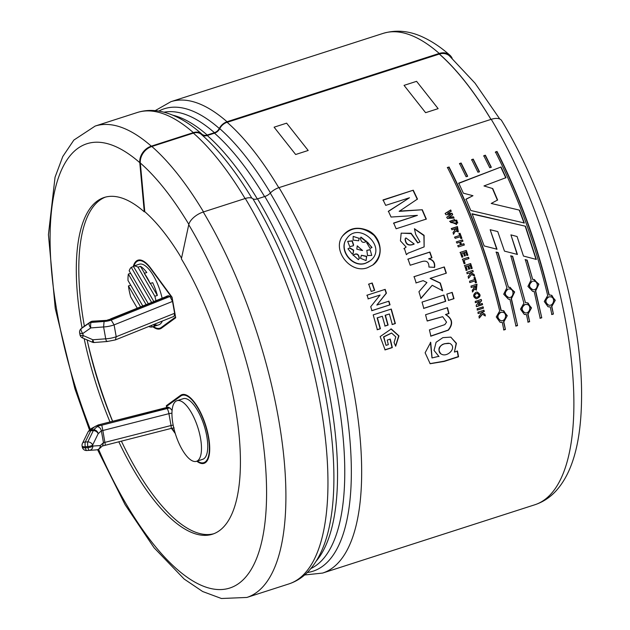 <?xml version="1.0" encoding="UTF-8"?>
<svg xmlns="http://www.w3.org/2000/svg" width="630" height="630" viewBox="0 0 630 630"><rect width="100%" height="100%" fill="white"/><g stroke="black" fill="none" stroke-linecap="round" stroke-linejoin="round"><path stroke-width="0.94" d="M110.557 318.914L165.659 296.793A4.245 2.173 -111.9 0 1 166.54 296.777A8.489 2.756 -10.1 0 0 168.556 295.753L169.942 296.486L111.195 320.079A8.434 2.733 -10.1 0 1 104.076 321.465L103.603 326.946L90.814 327.915A4.245 1.189 -94.3 0 1 91.122 322.45L92.193 321.473A4.245 1.189 -94.3 0 1 92.571 321.19L107.25 320.323L92.193 321.473A4.245 3.567 -132.3 0 0 90.374 322.024A4.245 1.717 -124.9 0 1 90.468 321.946A4.245 1.717 -124.9 0 1 90.665 321.851M107.391 320.064L111.66 318.811L166.54 296.777M168.556 295.753L167.037 296.084M169.942 296.486L172.518 301.416L174.628 313.275L174.116 316.323L115.416 339.901L107.139 341.515L94.256 342.5A4.245 1.189 85.7 0 1 92.925 339.775L92.24 342.161A4.245 4.245 0 0 0 94.256 342.5M111.203 320.079L114.101 324.875L116.211 336.735L115.408 339.893M172.077 297.376L172.518 301.416L114.101 324.875A12.679 4.111 -10.1 0 1 103.603 326.946L105.714 338.806C106.202 341.113 106.832 341.925 107.596 341.232M104.076 321.465L91.122 322.45A4.245 3.567 -132.3 0 0 89.302 323.001L81.286 328.592A4.245 3.567 -132.3 0 0 80.947 328.86A4.245 4.245 0 0 0 79.624 332.742A4.245 1.378 169.9 0 0 82.798 333.514A4.245 1.717 -124.9 0 1 81.286 328.592L82.357 327.616A4.245 3.567 -132.3 0 0 82.026 327.884A4.245 4.245 0 0 1 82.451 327.537A4.245 1.717 -124.9 0 1 82.554 327.474M168.556 407.271L98.256 424.935L167.974 407.169L169.95 407.996L172.084 410.421M176.967 400.711L183.236 398.695A31.831 11.663 72.2 0 1 204.089 425.423A31.831 11.663 72.2 0 1 202.742 459.301L196.473 461.317A31.831 11.663 72.2 0 1 179.889 445.284A31.831 11.663 72.2 0 1 172.037 411.012A31.831 11.663 72.2 0 1 176.967 400.711A31.831 11.663 72.2 0 1 197.82 427.439A31.831 11.663 72.2 0 1 196.473 461.317M175.006 432.597L171.832 428.274M166.895 407.445L166.69 406.295L180.747 396.05A35.374 12.954 72.2 0 1 182.149 395.325A35.374 12.954 72.2 0 1 205.317 425.029A35.374 12.954 72.2 0 1 203.821 462.664A35.374 12.954 72.2 0 1 197.363 461.034M175.597 317.142L174.628 313.275L116.211 336.735A12.679 4.111 169.9 0 1 105.714 338.806L92.925 339.775L83.16 335.538L82.475 337.916L92.24 342.161M135.23 265.537A31.831 11.663 72.2 0 1 135.521 265.427A31.831 11.663 72.2 0 1 135.82 265.348L133.316 266.151A31.831 11.663 72.2 0 1 137.986 267.167L154.846 296.242A31.831 11.663 72.2 0 1 155.956 300.683M133.316 266.151L153.838 301.534M144.286 273.325A31.831 11.663 72.2 0 1 150.176 283.484L144.286 273.325L146.79 272.522A31.831 11.663 -107.8 0 0 140.49 266.356L137.986 267.167M150.389 283.413L157.358 295.431A31.831 11.663 -107.8 0 0 152.68 282.681L150.176 283.484M135.521 265.427L139.277 264.222A31.831 11.663 72.2 0 1 161.115 294.226A31.831 11.663 72.2 0 1 162.123 298.211M162.335 321.056A31.831 11.663 72.2 0 1 158.784 324.828L155.027 326.033A31.831 11.663 72.2 0 1 154.728 326.12L152.224 326.931A31.831 11.663 72.2 0 1 148.735 326.521M157.358 295.431L154.846 296.242M155.783 323.686A31.831 11.663 72.2 0 1 154.279 325.781L156.783 324.978A31.831 11.663 72.2 0 1 155.027 326.033M137.269 308.188L130.686 296.84A31.831 11.663 72.2 0 1 128.441 285.933L130.741 285.201M142.79 305.975L128.008 280.492A31.831 11.663 72.2 0 1 128.362 274.058L130.654 273.318M148.31 303.755L129.174 270.758A31.831 11.663 72.2 0 1 131.253 267.301L133.552 266.561M152.224 326.931L151.373 325.458M140.584 306.857L128.441 285.933M151.625 302.424L131.253 267.301M153.578 324.576L154.279 325.781M146.105 304.644L128.362 274.058M154.728 326.12L154.492 325.71M169.95 407.996A8.489 2.756 -10.1 0 0 167.06 408.563A4.245 0.89 75.7 0 1 168.919 413.666L102.84 430.503L105.32 444.945M167.06 408.563L101.808 425.179L102.84 430.503A1.795 0.583 -10.1 0 0 101.359 430.81L103.47 442.669L102.659 445.694L99.32 448.741A4.245 3.567 -132.3 0 0 100.288 445.567L92.854 446.048L92.665 445.001L98.178 433.708L101.359 430.81C100.745 428.353 99.351 426.943 97.177 426.581L93.65 429.794L91.074 429.991A4.245 3.567 -132.3 0 0 88.917 430.802A4.245 3.567 -132.3 0 0 88.302 431.589M98.249 424.935L91.531 428.431L93.728 427.573L91.074 429.991A4.245 1.189 -94.3 0 0 90.767 430.747A4.245 2.898 -154 0 0 87.964 432.078L82.451 443.378A4.245 4.245 0 0 0 82.089 445.977A4.245 1.378 169.9 0 0 85.263 446.749L85.444 447.804A4.245 1.378 169.9 0 1 82.278 447.032A4.245 4.245 0 0 0 86.727 450.521A4.245 3.827 86.2 0 0 86.767 450.521A4.245 1.189 -94.3 0 1 85.444 447.804L88.019 447.607L87.83 446.552A4.245 1.378 -10.1 0 0 92.665 445.001A4.245 2.898 26 0 0 87.838 441.843A4.245 1.189 85.7 0 0 87.83 446.552L85.263 446.749A4.245 1.189 85.7 0 1 85.263 442.04A4.245 2.898 -154 0 0 82.451 443.378M118.787 441.764A176.857 64.788 -107.8 0 0 212.53 534.185A176.857 64.788 -107.8 0 0 213.294 533.925A176.857 64.788 -107.8 0 0 238.384 428.565A176.857 64.788 -107.8 0 0 181.385 258.867L188.74 224.721A14.293 7.127 -30.9 0 1 203.262 212.003L245.306 198.474A11.316 5.646 -30.9 0 1 252.827 198.694A7.072 3.528 149.1 0 0 257.528 198.836L264.797 196.497A7.072 3.528 149.1 0 0 270.262 193.087A11.316 5.646 -30.9 0 1 279.011 187.622A247.598 90.696 72.2 0 1 358.966 426.573A247.598 90.696 72.2 0 1 322.615 573.072L534.846 504.764A247.598 90.696 -107.8 0 0 571.19 358.265A247.598 90.696 -107.8 0 0 491.242 119.322L279.011 187.622M491.242 119.322A14.293 7.127 -30.9 0 1 501.637 120.621C548.226 197.221 582.277 314.236 581.577 396.16C581.395 440.669 572.914 472.201 556.133 490.77C550.132 497.385 543.036 502.047 534.846 504.764M490.951 119.416A246.889 90.444 -107.8 0 0 439.315 54.07L227.068 122.354M227.013 121.74L439.244 53.432L439.299 54.054M417.422 215.365L391.049 217.043L388.426 211.239L409.469 197.765L385.694 205.372L383.079 199.915L413.264 190.197L417.462 199.048L399.176 211.365L422.305 209.751L426.321 219.067L396.136 228.777L393.679 223.028L417.422 215.365L393.498 223.28M413.264 190.197L382.93 200.23M417.296 199.332L413.115 190.512M399.341 211.089L422.305 209.751M409.469 197.765L388.253 211.523M439.307 53.952A247.023 90.492 72.2 0 1 490.998 119.393M472.114 213.767L525.483 226.233L536.327 259.426L523.459 256.048L517.08 236.518L510.914 234.872L517.411 254.433L504.473 251.126L497.747 231.572L490.164 229.722L497.007 249.22L484.171 245.944L472.114 213.767M515.97 326.08L509.875 299.218L508.449 299.203L503.693 294.202L506.898 287.745L496.219 252.079L498.109 252.567L508.457 287.248L509.331 287.209L514.655 291.958L511.434 298.714L517.537 325.584L515.97 326.08M534.114 291.414L532.689 291.406L527.924 286.406L531.137 279.948L525.318 259.631L527.176 260.119L532.697 279.444L533.563 279.405L538.894 284.161L535.673 290.91L541.769 317.78L540.209 318.284L534.114 291.414L532.933 291.43M466.106 176.754L459.569 163.516L461.128 163.02L467.633 176.172L466.106 176.754M489.762 167.737L483.808 155.72L485.368 155.216L491.282 167.155L489.762 167.737M428.935 267.049C428.983 261.859 426.439 260.103 421.297 261.765L410.209 265.23L408.012 259.072L429.912 252.024L431.959 257.725L428.841 258.733C433.314 259.82 435.235 262.694 434.613 267.364L428.935 267.049M422.029 302.093L443.937 295.037L445.717 301.321L423.817 308.377L422.029 302.093M425.557 314.748L447.458 307.692L448.993 313.519L445.78 314.559C452.56 318.764 453.435 323.97 448.387 330.167L430.904 336.16L429.424 329.899L444.851 324.607L446.552 322.174L442.701 316.693L427.203 321.024L425.557 314.748M371.204 291.43L368.731 284.114L372.22 282.988L374.685 290.304L371.204 291.43M373.196 314.882L391.293 309.054L395.372 323.536L392.309 324.521L389.379 313.992L385.395 315.276L388.119 325.064L385.064 326.049L382.331 316.26L377.401 317.843L380.433 328.742L377.37 329.726L373.196 314.882M448.938 217.192L453.537 216.783L454.049 218.035L447.41 218.492L446.851 217.13L450.859 214.468L445.843 214.704L445.276 213.35L450.702 209.971L451.238 211.239L447.473 213.483L452.088 213.263L452.71 214.767L448.741 217.413L453.34 216.996L453.852 218.248M457.774 222.949L456.781 223.264L456.372 222.24L457.364 221.917L457.774 222.949M451.419 228.501L457.459 226.564L458.341 231.911L455.435 231.123L453.6 234.139L453.017 232.62C456.002 228.312 454.34 231.178 454.435 228.958L451.915 229.769L451.419 228.501M456.474 241.841L462.507 239.896L462.971 241.18L460.593 241.952L461.506 244.464L463.885 243.7L464.349 244.991L458.309 246.936L457.852 245.645L460.483 244.794L459.577 242.274L456.939 243.125L456.474 241.841M462.562 259.206L468.539 257.284L468.972 258.591L464.019 260.182L465.09 263.419L464.066 263.742L462.562 259.206M470.602 272.585L474.083 274.381L474.626 276.153L471.539 274.452L468.626 278.216L468.114 276.515L470.389 273.814L469.059 273.081L467.232 273.672L466.822 272.357L472.854 270.412L473.264 271.727L470.35 272.648L473.012 271.79L472.602 270.475M476.997 284.169L476.327 290.123L474.666 288.863L472.634 291.966L472.193 290.391C475.461 285.941 473.587 288.918 473.87 286.618L471.342 287.43L470.964 286.107L476.997 284.169M479.469 301.384L475.524 302.652L475.201 301.423L481.241 299.486L481.572 300.77L478.241 304.731L482.265 303.44L482.58 304.66L476.548 306.605L476.209 305.282L479.469 301.384L475.248 302.628M477.942 312.165L483.974 310.22L484.297 311.535L481.627 312.393L484.935 314.189L485.352 315.953L482.438 314.26L479.351 318.024L478.95 316.323L481.351 313.63L480.091 312.889L478.264 313.48L477.942 312.165M367.558 267.687C350.343 274.349 331.671 249.897 342.633 235.888C348.918 228.139 357.218 226.296 367.558 230.359C381.709 236.258 384.662 257.103 372.802 265.002L367.558 267.687M477.099 308.779L483.131 306.834L483.462 308.157L477.43 310.102L477.099 308.779M475.965 292.281L477.186 292.052C481.265 294.588 480.989 296.84 476.367 298.801C472.886 296.974 472.752 294.801 475.965 292.281M469.523 281.208L474.54 279.594L473.965 277.665L474.981 277.334L476.516 282.516L475.5 282.839L474.933 280.909L469.917 282.524L469.523 281.208M464.641 265.498L470.673 263.553L472.209 268.349L471.185 268.679L470.074 265.191L468.744 265.616L469.783 268.868L468.759 269.191L467.72 265.947L466.082 266.474L467.232 270.089L466.216 270.412L464.641 265.498M464.357 252.48L465.46 255.701L464.444 256.032L463.341 252.811L461.695 253.339L462.924 256.922L461.9 257.253L460.231 252.37L466.263 250.425L467.893 255.189L466.877 255.52L465.688 252.055L464.129 252.598L465.224 255.811M454.702 237.069L459.719 235.455L459.01 233.588L460.034 233.257L461.908 238.282L460.892 238.612L460.191 236.73L455.183 238.345L454.702 237.069M457.041 221.106L456.049 221.429L455.64 220.405L456.632 220.083L457.041 221.106M456.624 224.445L449.678 221.35L454.639 219.484L455.144 220.736L450.663 222.327L456.12 223.177L456.624 224.445M394.065 342.547L395.805 336.877L391.647 333.073L383.804 336.908L386.048 345.374L388.332 344.642L387.23 340.09L390.285 339.105L392.325 347.587L385.119 349.902L380.15 336.601L391.285 328.923L398.955 335.9L395.664 346.224L394.065 342.547M380.087 295.029L368.266 298.833L367.085 295.186L385.182 289.359L386.418 293.178L376.834 305.046L388.923 301.156L390.041 304.825L371.936 310.653L370.731 306.684L380.087 295.029L368.014 298.911M439 356.58L434.023 350.414L436.078 342.279L442.874 337.641L450.757 337.121L456.435 343.303L454.435 352.068L457.49 351.083L458.561 356.777L444.15 361.431L430.164 363.731L425.124 352.776L430.715 342.358L432.078 357.942L438.519 356.375M448.615 300.392L446.827 294.108L452.214 292.375L454.002 298.659L448.615 300.392M414.123 276.657L444.308 266.939L446.347 273.168L430.353 278.318L440.346 283.035L442.685 290.784L432.204 285.303L420.966 298.439L418.942 291.714L426.919 282.571L423.155 280.634L416.162 282.886L414.123 276.657M404.09 248.582L406.137 247.031L400.428 240.873L401.168 233.187L411.114 233.234L417.942 242.778L419.966 241.841L415.69 234.391L414.422 228.706L424.092 235.313L424.124 246.889L408.043 253.197L406.389 254.67L404.35 248.354M477.934 172.242L471.689 159.618L473.248 159.114L479.454 171.659L477.934 172.242M550.258 306.936L548.005 306.731L544.273 301.502L547.675 295.533C535.405 244.298 517.994 196.442 495.456 151.972L497.015 151.468C519.553 195.93 536.957 243.786 549.234 295.037L551.085 295.123L555.274 300.25L551.817 306.432L553.416 314.031L551.856 314.535L550.258 306.936L548.447 306.849M525.467 302.683L527.31 302.778L531.507 307.897L528.05 314.079L529.649 321.678L528.09 322.182L526.491 314.583L524.239 314.378L520.506 309.149L523.908 303.188L510.812 255.819L512.678 256.3L525.467 302.683L512.434 256.371L510.56 255.89M449.009 166.918C471.547 211.381 488.951 259.237 501.228 310.488L503.079 310.574L507.268 315.701L503.819 321.883L505.417 329.482L503.858 329.986L502.26 322.379L499.999 322.182L496.267 316.945L499.669 310.984C487.399 259.741 469.988 211.885 447.45 167.422L448.875 167.265L447.316 167.761M524.317 222.996L470.783 210.491L465.995 199.159L472.973 195.702L463.357 193.189L458.75 183.125L501.047 166.989L505.984 177.66L483.974 185.945L492.755 188.575L497.621 200.001L491.211 203.451L519.529 210.152L524.317 222.996M227.076 122.252A247.031 90.492 72.2 0 1 278.712 187.59M87.499 341.68A205.152 75.151 -107.8 0 0 100.257 387.198A205.152 75.151 -107.8 0 0 112.636 421.273M152.854 326.726A36.075 13.214 -107.8 0 0 160.083 328.868A36.075 13.214 -107.8 0 0 161.516 328.135L175.707 317.788L172.053 297.218L150.893 268.404A36.075 13.214 -107.8 0 0 137.978 260.182A36.075 13.214 -107.8 0 0 133.355 266.136M133.339 266.199A36.075 13.214 -107.8 0 0 133.206 266.671M175.29 433.55L171.47 428.353M166.627 407.515L166.312 405.736L180.503 395.388A36.075 13.214 72.2 0 1 181.928 394.656A36.075 13.214 72.2 0 1 205.569 424.951A36.075 13.214 72.2 0 1 204.041 463.341A36.075 13.214 72.2 0 1 196.82 461.207M485.368 155.216L483.667 156.067M491.132 167.462L485.226 155.563M426.132 219.295L422.131 210.011M414.186 243.991L405.885 237.904L405.271 238.802C405.783 244.369 408.76 246.094 414.186 243.991L413.973 244.172C408.516 246.298 405.547 244.574 405.066 238.998L405.752 238.045M419.848 241.936L417.729 242.959L411.114 233.643L401.223 233.124M406.137 247.031L403.885 248.763M406.374 254.622L408.413 252.937M424.116 246.889L423.911 235.565L414.477 228.926M434.377 267.474C434.991 262.828 433.07 259.954 428.613 258.859L428.841 258.733M431.731 257.859L429.691 252.173L407.783 259.221M442.425 290.816L440.087 283.098L430.109 278.397L446.103 273.247L444.071 267.033L413.886 276.751M415.918 282.964L422.911 280.712M420.706 298.478L432.204 285.303M423.549 308.377L445.449 301.329L443.67 295.068M448.347 300.4L453.734 298.667L451.954 292.399M427.179 320.914L442.591 316.685M430.621 336.089L448.095 330.096C453.159 323.914 452.293 318.717 445.497 314.527L448.717 313.496L447.19 307.684M441.016 353.95C437.385 349.485 438.567 346.075 444.544 343.72L448.56 343.192M454.435 352.068L456.183 343.389L450.891 337.168M431.983 357.903L430.424 342.271M429.983 363.636L444.119 361.187L458.254 356.627L457.183 350.949M444.843 343.822C439.701 344.035 436.488 352.194 441.764 354.328C447.568 357.344 457.49 347.61 449.788 343.389L444.544 343.72M374.44 290.399L371.983 283.106L368.503 284.224M371.684 310.692L389.781 304.873L388.671 301.211M376.834 305.046L386.174 293.257L384.938 289.446L366.841 295.273M377.102 329.718L380.158 328.734L377.142 317.866L382.331 316.26M384.788 326.041L387.852 325.056L385.127 315.291L389.379 313.992M392.041 324.513L395.097 323.529L391.033 309.086M386.048 345.374L383.528 336.861L391.49 333.057M395.577 346.02L398.664 335.829L390.876 328.899M384.835 349.839L392.041 347.516L390.002 339.058M452.513 214.987L451.891 213.491L447.473 213.483M451.048 211.475L450.513 210.207L445.087 213.586M450.859 214.468L446.654 217.35M454.947 220.941L454.443 219.689L449.592 221.445M456.419 224.634L455.915 223.374L450.568 222.437M457.569 223.146L457.159 222.122L456.167 222.445M456.837 221.311L456.427 220.287L455.435 220.61M457.317 230.879L455.191 228.832L457.443 230.785L456.931 228.155L455.395 228.643M458.223 231.998L457.246 226.753L451.214 228.69M453.387 234.313L455.435 231.123M459.719 235.455L454.482 237.234M461.688 238.439L459.813 233.431L458.798 233.754M462.751 241.329L462.278 240.054L456.246 241.991M460.483 244.794L457.624 245.787M464.121 245.125L463.656 243.841L461.278 244.605L460.593 241.952M467.657 255.3L466.027 250.551L459.995 252.488M462.688 257.032L461.695 253.339M468.736 258.686L468.303 257.386L462.326 259.308M464.845 263.505L464.019 260.182M470.941 268.75L471.957 268.419L470.429 263.639L464.389 265.577M465.964 270.483L466.988 270.16L466.082 266.474M468.515 269.262L469.531 268.939L468.744 265.616M474.366 276.2L473.831 274.436L470.35 272.648M466.98 273.727L469.059 273.081M468.373 278.263L471.539 274.452M469.657 282.555L474.933 280.909M475.233 282.87L476.256 282.539L474.721 277.381M476.044 288.721L474.563 286.327L476.359 285.815L474.563 286.327M476.201 290.123L476.752 284.248M471.083 287.445L473.87 286.618M472.366 291.974L474.666 288.863M474.831 286.303L476.13 288.729L476.359 285.815M476.02 297.384C473.988 296.234 474.02 294.982 476.115 293.627L477.13 293.462M476.319 298.793C480.69 296.864 480.91 294.62 476.973 292.06M476.382 293.627C474.217 294.966 474.209 296.234 476.351 297.415C479.398 296.502 479.729 295.179 477.343 293.446L476.115 293.627M476.272 306.574L482.304 304.629L481.989 303.408M478.241 304.731L481.296 300.746L480.966 299.463M477.146 310.055L483.178 308.109L482.848 306.794M477.981 313.425L480.091 312.889M479.06 317.953L482.438 314.26M485.069 315.89L484.651 314.126L481.344 312.338L484.013 311.48L483.69 310.173M369.03 261.623L365.613 263.253C352.461 268.349 338.113 249.897 346.445 239.061M372.7 265.08C381.977 256.221 382.434 246.338 374.078 235.439C362.337 226.005 351.816 226.217 342.507 236.069M365.833 263.08L370.416 260.647C387.907 247.275 358.816 220.736 346.902 238.384C337.987 249.078 352.438 268.349 365.833 263.08L365.613 263.253M352.997 253.717L353.485 250.37L349.579 248.055L348.012 248.74M352.359 254.173L347.949 248.811L349.776 247.826L353.682 250.157L353.076 253.638L352.359 254.173M362.573 250.472L357.186 245.944M356.816 249.149L357.265 245.85L362.463 250.582L356.816 249.149M369.912 249.827L366.817 250.393L370.117 249.63L371.747 255.426L370.117 249.63M371.747 255.426L367.534 255.559L366.825 250.386M366.125 260.513L366.495 256.505L361.392 255.3M360.517 258.3L361.423 255.268L366.699 256.315L366.046 260.584L360.517 258.3M358.47 259.686L359.139 258.387C358.509 254.095 356.454 253.063 352.989 255.276M353.194 255.071C356.659 252.858 358.714 253.906 359.352 258.198L358.446 259.702L353.194 255.071L353.54 254.654M371.983 247.425L367.337 242.337L366.644 242.841M370.117 248.456L366.715 242.755L367.526 242.117L371.826 247.598L370.117 248.456M358.69 240.778L359.084 238.337L353.202 236.384M359.265 238.093L358.683 240.786L353.091 240.085L353.17 236.431L359.084 238.337M366.29 241.7L360.762 237.337M366.495 241.455L366.691 241.227C363.242 243.416 361.163 242.408 360.447 238.195L360.966 237.1L366.487 241.487M353.005 245.968L353.461 245.259L352.075 241.062L347.642 241.408M349.768 246.677L347.673 241.369L352.264 240.825L353.65 245.031L353.194 245.763L349.768 246.677M473.248 159.114L471.555 159.965M479.304 171.974L473.114 159.461M461.128 163.02L459.435 163.863M467.476 176.479L460.995 163.359M553.416 314.031L551.526 306.33L554.998 300.778L551.841 295.368M551.557 314.417L553.116 313.913M549.234 295.037L548.951 294.974C536.697 243.873 519.341 196.158 496.881 151.814L495.322 152.31M548.84 296.903C545.052 299.73 544.974 302.455 548.596 305.085C553.392 306.794 555.865 297.691 550.73 296.825L548.84 296.903L550.399 296.761M548.376 305.007L548.289 304.983C544.69 302.376 544.777 299.659 548.549 296.832M541.769 317.78L535.39 290.871L538.689 284.673L534.279 279.484M539.91 318.166L541.469 317.662M532.697 279.444L526.924 260.159L525.066 259.678M532.35 281.319C528.46 284.547 528.664 287.335 532.98 289.69C538.146 290.469 538.894 281.098 533.594 281.145L533.327 281.145M532.673 289.635C528.397 287.296 528.2 284.524 532.074 281.311M524.672 314.496L526.491 314.583M529.649 321.678L527.759 313.984L531.232 308.44L528.09 303.022M527.79 322.064L529.35 321.56M525.066 304.558C521.286 307.377 521.207 310.102 524.822 312.732C529.625 314.441 532.098 305.337 526.963 304.471L525.066 304.558L526.633 304.408M524.601 312.653L524.522 312.63C520.923 310.023 521.01 307.306 524.782 304.487M517.537 325.584L511.151 298.675L514.45 292.47L510.04 287.28M508.457 287.248L497.865 252.654L495.983 252.165M508.694 299.234L509.875 299.218M508.111 289.123C504.22 292.351 504.425 295.139 508.741 297.486C513.907 298.274 514.655 288.894 509.355 288.942L509.087 288.942M508.434 297.431C504.158 295.1 503.961 292.32 507.843 289.107M515.679 325.962L517.238 325.466M500.44 322.3L502.26 322.379M505.417 329.482L503.52 321.78L506.992 316.228L503.842 310.81M503.559 329.868L505.118 329.364M501.228 310.488L500.945 310.417C488.699 259.324 471.342 211.609 448.875 167.265M500.834 312.354C497.054 315.181 496.968 317.906 500.59 320.536C505.386 322.245 507.859 313.142 502.732 312.275L500.834 312.354L502.401 312.204M500.37 320.457L500.283 320.434C496.684 317.819 496.771 315.11 500.543 312.283M490.164 229.722L496.763 249.323M510.914 234.872L517.159 254.496M525.483 226.233L471.917 213.98M536.067 259.466L525.255 226.367M519.529 210.152L491.211 203.451M492.755 188.575L483.974 185.945M497.424 200.23L492.573 188.827M501.047 166.989L458.585 183.424M505.811 177.928L500.889 167.289M472.973 195.702L465.814 199.411M524.097 223.138L519.317 210.325M251.85 198.151A242.566 88.854 72.2 0 0 204.758 137.474A242.566 88.854 72.2 0 0 201.474 134.521A10.749 8.537 131.2 0 0 201.34 134.395A10.749 8.537 131.2 0 0 193.394 133.119L151.846 146.491A14.293 11.348 131.2 0 0 140.325 163.005L144.774 211.672L144.278 211.83L139.781 162.674A14.293 11.348 -48.8 0 1 151.302 146.16L193.347 132.623A11.316 8.985 -48.8 0 1 201.71 133.97A11.316 8.985 -48.8 0 1 201.86 134.103A7.072 5.615 131.2 0 0 201.954 134.182A7.072 5.615 131.2 0 0 207.175 135.025L214.444 132.686A7.072 5.615 131.2 0 0 219.295 128.488A11.316 8.985 -48.8 0 1 227.052 121.779L227.099 122.267A10.749 8.537 131.2 0 0 219.728 128.646A7.639 6.064 -48.8 0 1 214.491 133.174L207.223 135.521A7.639 6.064 -48.8 0 1 201.726 134.733M105.43 197.111A176.857 64.788 -107.8 0 0 84.388 326.183M87.113 339.932A176.857 64.788 -107.8 0 0 112.565 421.289M121.37 441.11A176.857 64.788 -107.8 0 0 213.775 533.744M144.278 211.83A176.857 64.788 -107.8 0 0 104.171 197.481A176.857 64.788 -107.8 0 0 82.042 327.86M84.168 338.649A176.857 64.788 -107.8 0 0 109.99 421.942M144.774 211.672A176.857 64.788 72.2 0 1 181.542 258.135M227.028 121.755A247.598 90.696 72.2 0 0 170.903 101.69L383.135 33.382A247.598 90.696 -107.8 0 1 439.26 53.455A14.293 11.348 -48.8 0 1 449.836 55.164A14.293 11.348 -48.8 0 1 452.167 58.314M499.81 119.046L475.02 83.16L449.379 55.826A14.293 11.348 131.2 0 0 439.33 53.975M133.899 265.962A35.374 12.954 72.2 0 1 138.198 260.851A35.374 12.954 72.2 0 1 150.853 268.916L171.817 297.462M175.329 317.229L161.272 327.474A35.374 12.954 72.2 0 1 159.87 328.191A35.374 12.954 72.2 0 1 153.397 326.553M181.826 395.443L183.007 394.577A36.075 13.214 72.2 0 1 183.243 394.419M205.238 462.766A36.075 13.214 72.2 0 1 203.852 462.656M139.285 259.946A36.075 13.214 -107.8 0 0 138.222 260.844L140.679 260.056M159.894 328.183A36.075 13.214 -107.8 0 0 161.28 328.293M162.697 327.269A35.374 12.954 72.2 0 1 162.375 327.387L159.87 328.191M168.368 405.074L166.312 405.736M140.49 266.356L144.49 273.255M82.475 337.916A4.245 4.245 0 0 1 79.986 334.766A4.245 1.378 169.9 0 0 83.16 335.538L82.798 333.514L90.814 327.915A4.245 1.717 -124.9 0 1 89.302 323.001L82.357 327.616A4.245 1.717 -124.9 0 1 82.451 327.537L90.468 321.946A4.245 4.245 0 0 1 92.571 321.19M171.943 413.28A4.245 1.378 -10.1 0 0 168.919 413.666L171.029 425.526L104.95 442.362A1.795 0.583 169.9 0 0 103.47 442.669L100.288 445.567A4.245 3.827 -93.8 0 1 96.776 449.836A4.245 1.189 85.7 0 0 96.784 449.836L94.201 450.033A4.245 1.189 85.7 0 0 94.209 450.033A4.245 1.189 85.7 0 0 94.216 450.033A4.245 4.245 0 0 1 94.161 450.033A4.245 3.827 86.2 0 1 94.122 450.041M107.25 320.323A6.04 1.961 -10.1 0 0 111.66 318.811M98.705 425.061A8.434 2.733 -10.1 0 0 93.728 427.573M101.808 425.179A6.04 1.961 -10.1 0 0 97.177 426.581M93.65 429.794A4.245 3.567 47.7 0 1 98.178 433.708A4.245 2.898 26 0 0 93.342 430.55A4.245 1.189 -94.3 0 1 93.65 429.794M93.342 430.55L87.838 441.843L85.263 442.04L90.767 430.747L93.342 430.55M88.019 447.607A4.245 1.378 -10.1 0 0 92.854 446.048A4.245 3.827 -93.8 0 1 89.342 450.324A4.245 1.189 -94.3 0 1 88.019 447.607M86.727 450.521L94.161 450.033A4.245 3.827 86.2 0 0 94.201 450.033L96.776 449.836A4.245 4.245 0 0 0 99.32 448.741M102.099 446.079L170.919 428.487A4.245 0.89 -104.3 0 0 171.029 425.526A4.245 1.378 169.9 0 1 173.171 425.171M438.134 108.644L416.58 81.333L404.043 85.365L425.604 112.683L438.134 108.644M308.188 150.468L286.626 123.157L274.097 127.189L295.651 154.507L308.188 150.468M219.295 128.488A242.897 88.98 -107.8 0 0 158.784 111.085M307.29 572.505A242.897 88.98 -107.8 0 0 349.445 434.566A242.897 88.98 -107.8 0 0 270.262 193.087M252.827 198.694A242.897 88.98 72.2 0 1 329.789 524.373C325.93 544.044 319.008 559.487 309.023 570.709C303.306 576.978 296.596 581.38 288.91 583.915A247.598 90.696 72.2 0 0 325.261 437.417A247.598 90.696 72.2 0 0 245.306 198.474M201.71 133.97C187.984 121.779 174.242 114.251 160.477 111.384C152.436 109.801 144.679 110.187 137.198 112.534A247.598 90.696 72.2 0 1 193.347 132.623M207.175 135.025A239.959 87.901 -107.8 0 0 172.99 115.235M316.41 560.858A239.959 87.901 -107.8 0 0 257.528 198.836M264.797 196.497A239.959 87.901 72.2 0 1 310.936 568.52M164.068 112.195A239.959 87.901 72.2 0 1 214.444 132.686M151.302 146.16A247.598 90.696 -107.8 0 0 95.154 126.071L137.198 112.534M97.587 449.694L125.134 504.74L154.043 547.738L184.149 579.041L202.647 591.515L221.429 598.5L246.865 597.453A247.598 90.696 -107.8 0 0 283.209 450.954A247.598 90.696 -107.8 0 0 203.262 212.003M139.781 162.674A233.305 85.467 -107.8 0 0 53.511 196.844A233.305 85.467 -107.8 0 0 90.366 429.487M98.563 449.292A233.305 85.467 -107.8 0 0 256.575 558.479A233.305 85.467 -107.8 0 0 188.74 224.721M219.728 128.646A242.566 88.854 72.2 0 1 270.459 192.882M214.491 133.174A239.392 87.696 72.2 0 1 264.561 196.576M207.223 135.521A239.392 87.696 72.2 0 1 257.292 198.915M193.394 133.119A247.031 90.492 72.2 0 1 245.07 198.544M151.846 146.491A247.031 90.492 72.2 0 1 203.529 211.916M140.325 163.005A232.738 85.255 72.2 0 1 188.835 224.343M183.007 394.577L180.503 395.388M163.327 326.812L161.272 327.474M166.674 296.722L167.107 296.029L165.659 296.793M79.986 334.766L79.624 332.742M203.821 462.664L206.301 461.869M182.149 395.325L184.629 394.53M174.156 427.92L170.919 428.487M82.278 447.032L82.089 445.977M91.531 428.424L88.917 430.802A4.245 4.245 0 0 0 87.964 432.078M322.615 573.072L304.629 574.977M170.903 101.69L155.185 110.636M383.135 33.382C396.538 29.46 410.161 30.878 423.998 37.642C432.684 41.8 441.299 47.644 449.836 55.164M246.865 597.453L288.91 583.915M95.154 126.071L73.867 140.065L62.772 156.539L55.046 177.235L48.423 234.675L55.251 308.416L74.891 388.686L89.562 430.219M204.758 137.474L201.34 134.395M96.784 449.836L94.209 450.033M80.947 328.86L82.026 327.884"/></g></svg>
